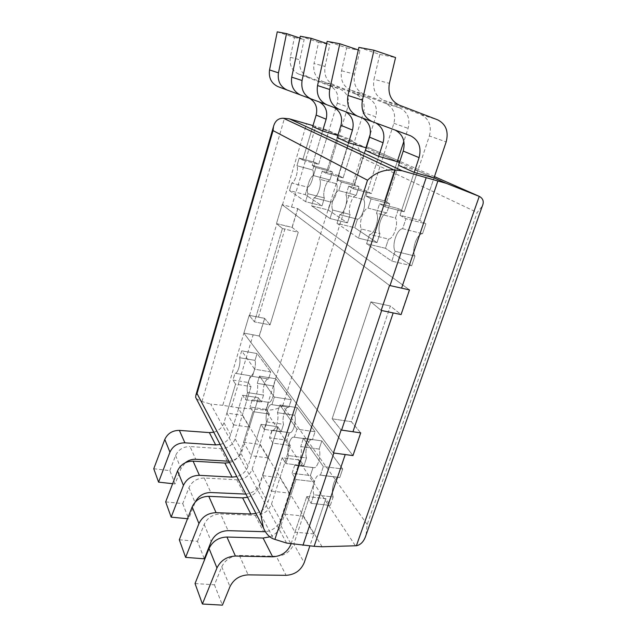 <?xml version="1.0" encoding="UTF-8"?>
<svg xmlns="http://www.w3.org/2000/svg" width="637" height="637" viewBox="0 0 637 637"><rect width="100%" height="100%" fill="white"/><g stroke="black" fill="none" stroke-linecap="round" stroke-linejoin="round"><path stroke-width="0.48" stroke-dasharray="3.19 2.39" d="M398.555 165.317L417.808 170.788L404.184 211.787L385.019 206.786L398.555 165.317L385.019 206.786L379.596 203.705L376.531 213.156C379.795 218.435 374.572 234.424 369.611 234.448L366.601 243.74L391.819 261.122L395.099 251.281L414.958 256.05C411.207 250.134 416.686 233.883 422.53 233.731L425.898 223.818L419.687 220.386L433.996 177.978L419.687 220.386L399.98 215.282L405.968 218.682L425.898 223.818L419.687 220.386L399.98 215.282L405.968 218.682L402.632 228.707L422.53 233.731L425.898 223.818L405.968 218.682L402.632 228.707C396.955 228.922 391.516 245.356 395.099 251.281L391.819 261.122L411.653 265.78L414.958 256.05C411.207 250.134 416.686 233.883 422.53 233.731L402.632 228.707C396.955 228.922 391.516 245.356 395.099 251.281L414.958 256.05L411.653 265.78L385.473 248.279L411.653 265.78L391.819 261.122L366.601 243.74L385.473 248.279L388.514 239.09L385.473 248.279L366.601 243.74L369.611 234.448L388.514 239.09C393.634 239.114 398.889 223.3 395.473 218.021C398.889 223.3 393.634 239.114 388.514 239.09L369.611 234.448C374.572 234.424 379.795 218.435 376.531 213.156L395.473 218.021L398.563 208.673L395.473 218.021L376.531 213.156L379.596 203.705L398.563 208.673L404.184 211.787L398.563 208.673L379.596 203.705L385.019 206.786L404.184 211.787L429.386 135.944L446.163 141.924M357.954 116.324L395.29 130.139M358.894 47.385L379.819 54.432L373.991 79.306L389.398 83.359M429.386 135.944C431.902 125.863 429.091 118.745 420.961 114.58L383.657 100.32C375.607 96.41 372.39 89.403 373.991 79.306M414.193 172.38L399.98 215.282L414.193 172.38M379.819 54.432L395.577 57.545M247.57 497.314C253.399 495.467 257.284 491.875 259.227 486.525L272.939 443.137L269.555 437.794L286.769 440.159L290.321 445.486L271.497 504.066C268.503 511.224 263.041 514.975 255.126 515.317L220.561 513.979L228.126 530.661M255.931 513.414C261.918 511.487 265.924 507.777 267.946 502.282L282.207 457.756L285.886 463.569L288.457 455.582C286.403 449.029 290.193 436.241 293.944 437.173L294.35 437.277L296.961 429.163L279.882 404.965L277.453 412.704C279.356 418.66 275.662 431.201 272.302 430.262L269.555 437.794L271.959 430.174L289.19 432.603L286.769 440.159L290.321 445.486L279.962 477.718L262.667 475.656L272.939 443.137L290.321 445.486L272.939 443.137L269.555 437.794L286.769 440.159L289.548 432.698L272.302 430.262C275.662 431.201 279.356 418.66 277.453 412.704L294.724 415.292C296.754 421.224 293.036 433.654 289.548 432.698C293.036 433.654 296.754 421.224 294.724 415.292L297.176 407.624L294.724 415.292L277.453 412.704L279.882 404.965L297.176 407.624L315.068 431.759L297.176 407.624L279.882 404.965L296.961 429.163L315.068 431.759L312.441 439.793L315.068 431.759L296.961 429.163L294.35 437.277L312.441 439.793L293.944 437.173C290.193 436.241 286.403 449.029 288.457 455.582L306.501 457.931C304.319 451.418 308.125 438.742 312.019 439.689C308.125 438.742 304.319 451.418 306.501 457.931L303.905 465.846L306.501 457.931L288.457 455.582L285.886 463.569L303.905 465.846L300.043 460.057L303.905 465.846L285.886 463.569L282.207 457.756L300.043 460.057L280.471 520.15C277.804 526.775 272.787 530.637 265.414 531.736M179.308 539.778L197.478 541.331L204.31 558.816M197.478 541.331L204.166 524.418C207.431 517.706 212.901 514.226 220.561 513.979M365.463 150.372L353.32 188.783L348.702 186.163L366.498 190.909L371.299 193.568L383.514 155.547L365.463 150.372L353.32 188.783L371.299 193.568L393.881 123.307C396.095 113.983 393.379 107.374 385.735 103.497L350.788 90.175L363.926 94.228L399.829 107.932C407.672 111.929 410.427 118.737 408.094 128.363L403.858 141.366M362.437 117.988L356.975 115.926M327.06 104.858L361.187 117.455M350.788 90.175C343.255 86.536 340.182 80.071 341.559 70.763L346.687 47.871L327.171 41.349M348.702 186.163L345.947 194.93L363.719 199.588L366.498 190.909L371.299 193.568L353.32 188.783L348.702 186.163L345.947 194.93L363.719 199.588C366.601 204.302 361.872 218.985 357.461 219.168L339.72 214.709C343.996 214.478 348.686 199.644 345.947 194.93C348.686 199.644 343.996 214.478 339.72 214.709L337.005 223.34L354.721 227.712L357.461 219.168L354.721 227.712L377.008 242.617L354.721 227.712L337.005 223.34L358.448 238.119L377.008 242.617L379.963 233.604C376.833 228.365 381.73 213.307 386.723 212.941L368.098 208.132C363.257 208.554 358.392 223.762 361.378 229.009L379.963 233.604C376.833 228.365 381.73 213.307 386.723 212.941L389.725 203.776L386.723 212.941L368.098 208.132L371.084 198.871L389.725 203.776L384.477 200.87L389.725 203.776L371.084 198.871L366.02 195.997L384.477 200.87L397.249 161.655L384.477 200.87L366.02 195.997L378.704 156.36L366.02 195.997L371.084 198.871L368.098 208.132C363.257 208.554 358.392 223.762 361.378 229.009L379.963 233.604L377.008 242.617L358.448 238.119L361.378 229.009L358.448 238.119L337.005 223.34L339.72 214.709L357.461 219.168C361.872 218.985 366.601 204.302 363.719 199.588L366.498 190.909L348.702 186.163M363.926 94.228C356.187 90.478 353.049 83.797 354.514 74.179L359.913 50.49L358.305 49.949M374.492 122.384L375.734 122.917M346.687 47.871L359.913 50.49M213.761 432.204C218.905 430.684 222.313 427.538 223.969 422.769L235.555 384.119L232.959 380.034L235.085 373.266C237.72 374.126 241.073 362.692 239.623 357.715L255.015 360.375C256.568 365.335 253.192 376.682 250.445 375.806L248.303 382.518L251.026 386.603L235.117 438.869C232.553 445.255 227.751 448.504 220.705 448.623L190.001 446.553L195.766 459.277M220.139 444.499C225.418 442.922 228.914 439.689 230.626 434.808L242.601 395.251L245.388 399.646L247.538 392.567C245.986 387.153 249.433 375.496 252.356 376.356L254.641 369.197L241.678 350.836L239.623 357.715L241.678 350.836L257.085 353.551L255.015 360.375C256.568 365.335 253.192 376.682 250.445 375.806L248.303 382.518L251.026 386.603L242.283 415.332L226.876 413.079L235.555 384.119L251.026 386.603L235.555 384.119L232.959 380.034L248.303 382.518L232.959 380.034L234.989 373.25L250.349 375.782L235.085 373.266C237.72 374.126 241.073 362.692 239.623 357.715L255.015 360.375L257.085 353.551L270.701 371.912L257.085 353.551L241.678 350.836L254.641 369.197L270.701 371.912L268.503 379.023L270.701 371.912L254.641 369.197L252.459 376.371L268.503 379.023L252.356 376.356C249.433 375.496 245.986 387.153 247.538 392.567L263.543 395.083C261.887 389.693 265.358 378.123 268.392 378.999C265.358 378.123 261.887 389.693 263.543 395.083L261.377 402.106L263.543 395.083L247.538 392.567L245.388 399.646L261.377 402.106L258.439 397.711L261.377 402.106L245.388 399.646L242.601 395.251L258.439 397.711L241.996 451.195C239.735 457.079 235.348 460.424 228.834 461.228M172.643 483.698L175.064 483.961L180.98 468.537L185.256 462.757M153.764 468.744L169.848 470.616L175.064 483.961M169.848 470.616L175.589 455.543C178.416 449.587 183.217 446.585 190.001 446.553M264.658 318.42L259.323 336.057L352.81 455.375L360.55 432.682L351.337 421.71L332.124 418.812L341.098 430.015L332.124 418.812L351.337 421.71L390.362 305.999L370.861 301.866L332.124 418.812L370.861 301.866L381.173 310.41L370.861 301.866L390.362 305.999L400.888 314.423L409.296 289.763L297.837 208.665L282.111 204.692L297.726 208.586L292.049 227.345L276.474 223.619L282.111 204.692L276.474 223.619L282.414 228.54L298.251 232.306L270.072 324.87L254.442 321.884L282.414 228.54L254.442 321.884L249.186 315.331L254.442 321.884L270.072 324.87L264.658 318.42L249.186 315.331L243.891 333.111L333.414 452.955L243.891 333.111L249.186 315.331L264.562 318.301L259.227 335.938L352.978 455.59M292.049 227.345L298.251 232.306L270.072 324.87L264.562 318.301M282.111 204.692L389.533 285.472L282.119 204.692M409.296 289.763L297.726 208.586M360.55 432.682L351.337 421.71L390.362 305.999L401.087 314.574M322.099 546.761L238.031 407.752L222.783 405.331L243.891 333.111L259.227 335.938M312.719 126.556L302.686 160.03L299.223 158.064L296.93 165.731L312.743 169.991C314.853 173.861 310.936 186.705 307.544 187.151L305.266 194.651L289.509 190.598L305.553 201.658L321.988 205.823L305.266 194.651L289.509 190.598L291.762 183.034L289.509 190.598L305.553 201.658L307.958 193.728L324.408 197.972L321.988 205.823L305.266 194.651L307.544 187.151L291.762 183.034C295.05 182.548 298.936 169.593 296.93 165.731L312.743 169.991L315.044 162.395L318.659 164.394L337.299 103.162C339.067 95.048 336.551 89.284 329.735 85.868L298.745 74.115L308.443 77.109L340.182 89.156C347.165 92.66 349.721 98.584 347.874 106.928L328.517 169.856L332.418 172.022L329.958 179.992L313.476 175.581C309.813 176.242 305.808 189.492 307.958 193.728L324.408 197.972C322.147 193.728 326.176 180.605 329.958 179.992L332.418 172.022L315.92 167.539L312.162 165.413L328.517 169.856L332.418 172.022L315.92 167.539L312.162 165.413L322.577 131.007L312.162 165.413L328.517 169.856L338.995 135.777L328.756 131.222L312.719 126.556L302.686 160.03L318.659 164.394L328.756 131.222M313.476 175.581L315.92 167.539L313.476 175.581L329.958 179.992C326.176 180.605 322.147 193.728 324.408 197.972L321.988 205.823L305.553 201.658L307.958 193.728C305.808 189.492 309.813 176.242 313.476 175.581M308.443 77.109C301.604 73.836 298.745 68.055 299.852 59.79L304.144 39.454L299.923 38.053M309.478 98.329L300.003 94.786M318.221 101.506L319.225 101.928M278.178 86.712L308.364 97.851M298.745 74.115C292.08 70.922 289.27 65.316 290.321 57.274L294.429 37.535L277.254 31.85M299.223 158.064L315.044 162.395L318.659 164.394L302.686 160.03L299.223 158.064L296.93 165.731C298.936 169.593 295.05 182.548 291.762 183.034L307.544 187.151C310.936 186.705 314.853 173.861 312.743 169.991L315.044 162.395L299.223 158.064M294.429 37.535L304.144 39.454M337.172 137.6L354.164 142.513L343.096 177.938L326.184 173.375L337.172 137.6L326.184 173.375L322.203 171.114L319.702 179.292L336.44 183.751C338.892 188.003 334.608 201.706 330.754 202.04L328.27 210.027L347.468 222.862L350.135 214.47C347.483 209.78 351.911 195.75 356.234 195.24L358.942 186.721L354.435 184.22L365.957 147.752L354.435 184.22L337.092 179.57L341.432 182.031L358.942 186.721L354.435 184.22L337.092 179.57L341.432 182.031L338.741 190.638L356.234 195.24L358.942 186.721L341.432 182.031L338.741 190.638C334.552 191.196 330.157 205.361 332.681 210.059L350.135 214.47C347.483 209.78 351.911 195.75 356.234 195.24L338.741 190.638C334.552 191.196 330.157 205.361 332.681 210.059L330.038 218.531L347.468 222.862L350.135 214.47L332.681 210.059L330.038 218.531L311.589 205.815L328.27 210.027L347.468 222.862L330.038 218.531L311.589 205.815L314.049 197.757L330.754 202.04L328.27 210.027L311.589 205.815L314.049 197.757C317.775 197.374 322.027 183.544 319.702 179.292L322.203 171.114L338.956 175.645L336.44 183.751C338.892 188.003 334.608 201.706 330.754 202.04L314.049 197.757C317.775 197.374 322.027 183.544 319.702 179.292L336.44 183.751L338.956 175.645L343.096 177.938L338.956 175.645L322.203 171.114L326.184 173.375L343.096 177.938L363.536 112.502L375.726 116.842C377.797 107.908 375.137 101.57 367.748 97.835L334.043 85.008C326.781 81.512 323.787 75.317 325.053 66.423L329.847 44.542L326.701 43.491M300.791 95.104L334.011 107.43M300.306 36.237L318.572 42.313L314.009 63.517L325.053 66.423M363.536 112.502C365.503 103.823 362.891 97.668 355.677 94.037L322.824 81.544C315.753 78.144 312.807 72.132 314.009 63.517M345.334 111.626L326.184 104.5M348.535 142.736L337.092 179.57L348.535 142.736M370.352 133.866L375.726 116.842M318.572 42.313L329.847 44.542M229.543 462.597C235.005 460.933 238.636 457.573 240.428 452.533L248.016 466.244L261.035 424.338L264.22 429.378L266.569 421.869L283.529 424.322L281.164 431.767L277.82 426.742L259.936 483.348C257.491 489.574 252.809 493.157 245.906 494.097M165.676 501.876L182.747 503.62L188.926 487.679C191.952 481.365 197.064 478.148 204.262 478.021L236.781 479.78C244.242 479.565 249.354 476.078 252.117 469.326L269.363 414.082L252.993 411.645L243.581 442.285L251.273 455.742L261.035 424.338L264.22 429.378L281.164 431.767L277.82 426.742L267.978 457.876L259.88 444.459L269.363 414.082L266.266 409.44L268.48 402.313L252.435 399.861C255.405 400.761 258.925 388.801 257.268 383.37L273.552 386.014L275.797 378.792L291.332 399.733L288.935 407.29L271.704 404.622C268.408 403.731 264.785 415.929 266.569 421.869L283.529 424.322C281.634 418.413 285.272 406.318 288.696 407.234L291.332 399.733L274.308 397.066L259.498 376.085L275.797 378.792L291.332 399.733L274.308 397.066L259.498 376.085L257.268 383.37L273.552 386.014C275.319 391.421 271.776 403.285 268.687 402.361L266.266 409.44L250.046 406.995L252.993 411.645L269.363 414.082L266.266 409.44L250.046 406.995L252.993 411.645L240.428 452.533M271.927 404.678L274.308 397.066L271.927 404.678L288.696 407.234C285.272 406.318 281.634 418.413 283.529 424.322L281.164 431.767L264.22 429.378L266.569 421.869C264.785 415.929 268.408 403.731 271.704 404.622L288.696 407.234L271.927 404.678M252.244 399.813L250.046 406.995L252.244 399.813L268.687 402.361C271.776 403.285 275.319 391.421 273.552 386.014L275.797 378.792L259.498 376.085L257.268 383.37C258.925 388.801 255.405 400.761 252.435 399.861L268.687 402.361L252.244 399.813M182.747 503.62L188.687 518.829L187.525 518.717M188.926 487.679L195.065 502.489L188.687 518.829M195.065 502.489L195.288 501.956M261.035 424.338L277.82 426.742L261.035 424.338M248.016 466.244C246.161 471.412 242.426 474.86 236.813 476.603M291.149 543.703L306.779 496.542L311.079 503.334L313.922 494.79C311.533 487.512 315.49 474.071 319.774 475.027L320.451 475.218L323.341 466.531L342.682 468.991L339.76 477.583L319.774 475.027C315.49 474.071 311.533 487.512 313.922 494.79L333.183 496.964L330.316 505.42L325.81 498.66L309.861 545.933M323.341 466.531L303.427 438.32L321.844 440.884L342.682 468.991L339.76 477.583L320.451 475.218L323.341 466.531L303.427 438.32L300.752 446.577L319.137 449.061L321.844 440.884L342.682 468.991L323.341 466.531M269.857 536.848C275.351 534.562 279.038 530.852 280.909 525.716L295.99 479.518L292.065 473.323L294.7 465.193L313.627 467.669L313.046 467.502L310.386 475.552L313.046 467.502L295.265 465.36C299.087 466.332 302.957 453.154 300.752 446.577L319.137 449.061C321.478 455.606 317.592 468.657 313.627 467.669C317.592 468.657 321.478 455.606 319.137 449.061L321.844 440.884L303.427 438.32L300.752 446.577C302.957 453.154 299.087 466.332 295.265 465.36L313.627 467.669L294.7 465.193L292.065 473.323L310.386 475.552L314.503 481.723L310.386 475.552L292.065 473.323L295.99 479.518L314.503 481.723L293.8 544.046L304.207 562.694M276.243 556.244C284.683 555.727 290.536 551.658 293.8 544.046M195.041 583.54L214.462 584.822L221.756 566.819C225.307 559.66 231.175 555.878 239.369 555.472L276.243 556.236L286.093 575.33M214.462 584.822L222.409 605.15M306.779 496.542L325.81 498.66L313.914 533.925L303.108 516.034L314.503 481.723L295.99 479.518L284.683 514.155L294.979 532.15L306.779 496.542L311.079 503.334L330.316 505.42L325.81 498.66L306.779 496.542M333.183 496.964C330.651 489.734 334.624 476.428 339.059 477.392C334.624 476.428 330.651 489.734 333.183 496.964L330.316 505.42L311.079 503.334L313.922 494.79L333.183 496.964M354.164 142.513L365.957 147.752M337.841 135.442L338.995 135.777M383.514 155.547L397.249 161.655M417.808 170.788L433.996 177.978M313.914 533.925L294.979 532.15M284.683 514.155L303.108 516.034M267.978 457.876L251.273 455.742M243.581 442.285L259.88 444.459M226.876 413.079L233.628 424.887L242.601 395.251L258.439 397.711L249.401 427.116L242.283 415.332M233.628 424.887L249.401 427.116M262.667 475.656L271.521 491.135L282.207 457.756L300.043 460.057L289.27 493.126L279.962 477.718M271.521 491.135L289.27 493.126M282.414 228.54L276.856 223.706L292.16 227.433L298.251 232.306L282.414 228.54M297.837 208.665L292.16 227.433M259.323 336.057L244.266 333.175M345.222 454.547L352.81 455.375M393.188 312.926L400.888 314.423M258.447 317.122L285.862 225.864M249.553 315.403L276.856 223.706M282.486 204.788L306.612 123.745M313.006 125.608L322.521 128.395L365.98 147.696M291.523 207.041L315.745 126.405M231.557 406.645L253.136 334.815M222.783 405.331L210.696 404.065L286.634 543.082M196.371 398.722L201.061 401.302L210.696 404.065M201.969 401.549L284.452 118.371M366.267 147.824L397.265 161.591M399.455 162.562L434.02 177.906M366.084 534.921L367.167 524.466L477.185 212.511L482.328 206.062M367.167 524.466L282.717 405.721C278.273 408.89 272.644 410.339 265.812 410.085L265.303 410.053L355.462 545.805M238.031 407.752L265.303 410.053M282.717 405.721L361.06 157.363C360.048 148.978 356.401 143.006 350.111 139.439L322.521 128.395M265.812 410.085L349.96 139.368M394.438 129.789L410.188 135.633M383.657 100.32L399.248 105.129M420.961 114.58L437.627 119.828M271.497 504.066L280.471 520.15M255.126 515.317L263.622 531.784M204.166 524.418L211.237 541.458M259.227 486.525L267.946 502.282M393.881 123.307L408.094 128.363M385.735 103.497L399.829 107.932M341.559 70.763L354.514 74.179M235.117 438.869L241.996 451.195M220.705 448.623L227.21 461.228M175.589 455.543L180.98 468.537M223.969 422.769L230.626 434.808M337.299 103.162L347.874 106.928M329.735 85.868L340.182 89.156M290.321 57.274L299.852 59.79M355.677 94.037L367.748 97.835M322.824 81.544L334.043 85.008M332.832 106.928L344.219 111.156M252.117 469.326L259.936 483.348M236.781 479.78L244.186 494.121M204.262 478.021L210.839 492.52M239.369 555.472L248.159 574.869M221.756 566.819L229.981 586.645M280.909 525.716L290.83 543.664M361.06 157.363L477.185 212.511M349.466 139.153L350.111 139.439M366.617 146.717L397.655 160.397L366.617 146.709M434.458 176.616L399.845 161.36L434.45 176.624M201.061 401.302L273.671 539.006M394.677 129.876L409.233 135.283M272.302 430.262L289.548 432.698L272.302 430.262M293.944 437.173L312.019 439.689L293.944 437.173M361.402 117.534L374.715 122.471M252.356 376.356L268.392 378.999L252.356 376.356M235.085 373.266L250.445 375.806L235.085 373.266M308.555 97.923L318.42 101.586M333.04 107.008L344.426 111.236M319.774 475.027L339.059 477.392L319.774 475.027M478.498 196.029L479.135 196.315"/><path stroke-width="0.96" d="M398.555 165.317L403.213 151.065L419.082 157.626C421.662 147.33 418.772 140.029 410.427 135.721L372.327 121.659C364.085 117.606 360.773 110.424 362.405 100.128L373.991 50.251L395.577 57.545L389.398 83.359C387.686 93.838 390.967 101.092 399.248 105.129L437.627 119.828C445.98 124.119 448.822 131.485 446.163 141.924L433.996 177.978L414.193 172.38L398.555 165.317M395.29 130.139C402.974 134.495 405.618 141.47 403.213 151.065M372.613 121.771L357.675 116.221C349.673 112.287 346.432 105.36 347.953 95.431L358.894 47.385L373.991 50.251M419.082 157.626L414.193 172.38M216.078 512.681C208.06 512.944 202.351 516.575 198.943 523.582L185.63 557.367L204.31 558.816L211.237 541.458C214.621 534.57 220.251 530.971 228.126 530.661L265.414 531.736M185.63 557.367L179.308 539.778L192.159 506.861C195.448 500.045 200.989 496.542 208.785 496.334L242.625 497.887L250.851 514.035L255.931 513.414M250.851 514.035L216.078 512.689L208.785 496.342M247.57 497.314L242.625 497.887M362.437 117.988C369.333 122.169 371.729 128.563 369.627 137.186L365.463 150.372L378.704 156.36L383.068 142.744C385.281 133.818 382.837 127.209 375.734 122.917M339.832 43.754L327.171 41.349L317.537 85.549C316.231 94.69 319.32 101.092 326.805 104.755L339.139 109.341C331.447 105.567 328.294 98.95 329.687 89.491L339.832 43.754L358.305 49.949M403.858 141.366L397.249 161.655L378.704 156.36M356.975 115.926L339.41 109.437M158.581 482.137L153.764 468.744L164.792 439.45C167.627 433.415 172.492 430.397 179.371 430.397L209.374 432.603L215.656 444.929L184.913 442.826C177.858 442.858 172.866 445.964 169.944 452.159L158.581 482.137L172.643 483.698M228.834 461.228L195.766 459.277C191.92 459.11 188.417 460.272 185.256 462.757M215.656 444.929L220.139 444.499M213.761 432.204L209.374 432.603M401.581 288.155L389.541 285.472L381.181 310.418L389.533 285.472L409.495 289.915L401.581 288.155L437.874 181.004L402.154 170.764L289.357 118.824L283.457 118.275C278.345 118.116 275.009 120.919 273.456 126.691L273.066 130.601L367.509 180.231C374.962 172.898 383.753 169.458 393.881 169.912L402.154 170.764M352.938 431.751L341.106 430.023L333.422 452.963L341.106 430.023L360.725 432.889L352.938 431.751L393.188 312.926L381.181 310.418L401.087 314.574L409.495 289.915M196.371 398.722L195.67 397.377L195.862 395.274L197.032 393.562L260.812 514.505L263.368 527.723C265.884 533.575 269.316 537.333 273.671 539.006L286.634 543.082L314.137 546.315L345.222 454.547L333.422 452.963L352.978 455.59L360.725 432.889M309.478 98.329C315.618 102 317.847 107.589 316.151 115.09L312.719 126.556L322.577 131.007L326.144 119.215C327.912 111.435 325.611 105.67 319.225 101.928M300.003 94.786L287.048 90C280.264 86.696 277.406 80.979 278.465 72.841L286.523 33.61L299.923 38.053M286.523 33.61L277.254 31.85L269.539 69.943C268.535 77.841 271.338 83.407 277.955 86.624L287.279 90.088M352.468 130.091L348.535 142.736L337.172 137.6L340.946 125.33L352.468 130.091C354.435 121.778 352.054 115.623 345.334 111.626M334.011 107.43C340.508 111.348 342.817 117.312 340.946 125.33M311.334 99.014L300.553 95.009C293.522 91.585 290.583 85.637 291.722 77.157L300.306 36.237L311.071 38.284L302.073 80.517C300.871 89.268 303.873 95.399 311.079 98.918L326.184 104.5M348.535 142.736L365.957 147.752L370.352 133.866M326.701 43.491L311.071 38.284M229.543 462.597L224.893 463.075L193.091 461.148C185.773 461.228 180.597 464.477 177.548 470.878L165.676 501.876L171.17 517.156L187.525 518.717M171.17 517.156L183.44 485.386C186.585 478.809 191.904 475.457 199.413 475.329L232.051 477.121L236.813 476.603M195.288 501.956C198.545 495.801 203.729 492.648 210.839 492.52L245.906 494.097M269.857 536.848L263.081 538.042L226.931 537.023C218.587 537.373 212.623 541.195 209.047 548.473L195.041 583.54L202.407 604.011L222.409 605.15L229.981 586.645C233.668 579.28 239.727 575.354 248.159 574.869L286.093 575.33C294.78 574.733 300.815 570.521 304.207 562.694L309.861 545.933M202.407 604.011L216.954 567.957C220.673 560.456 226.828 556.499 235.419 556.061L272.644 556.81C281.498 556.268 287.629 552.008 291.037 544.03L291.149 543.703M322.577 131.007L337.841 135.442M390.019 285.583L426.177 177.707M341.583 430.094L381.659 310.522M302.957 545.328L333.899 453.026M289.357 118.824L313.006 125.608M434.02 177.906L446.123 183.289L437.874 181.004M397.265 161.591L399.455 162.562M314.137 546.315L322.099 546.761L356.401 545.75C360.932 544.802 364.157 541.195 366.084 534.921L482.328 206.062C484.184 201.73 483.164 198.497 479.263 196.371L446.123 183.289M356.401 545.75L479.263 196.371M347.953 95.431L362.405 100.128M192.159 506.861L198.943 523.582M317.537 85.549L329.687 89.491M369.627 137.186L383.068 142.744M179.371 430.397L184.913 442.826M164.792 439.45L169.944 452.159M269.539 69.943L278.465 72.841M316.151 115.09L326.144 119.215M291.722 77.157L302.073 80.517M224.893 463.075L232.051 477.121M193.091 461.148L199.413 475.329M177.548 470.878L183.44 485.386M263.081 538.042L272.636 556.81M226.931 537.023L235.419 556.061M209.047 548.473L216.954 567.957M274.905 539.42L395.306 170.063M397.655 160.397L399.845 161.368L397.655 160.397M434.45 176.624L478.379 195.981M283.457 118.275L393.881 169.912M260.812 514.505L367.509 180.231M197.032 393.562L273.066 130.601M409.233 135.283L410.427 135.721M357.675 116.221L372.327 121.659M326.805 104.755L339.139 109.341M277.955 86.624L287.048 90M300.553 95.009L311.079 98.918M434.458 176.616L478.498 196.029M195.67 397.377L263.368 527.723M195.862 395.274L273.456 126.691"/></g></svg>
